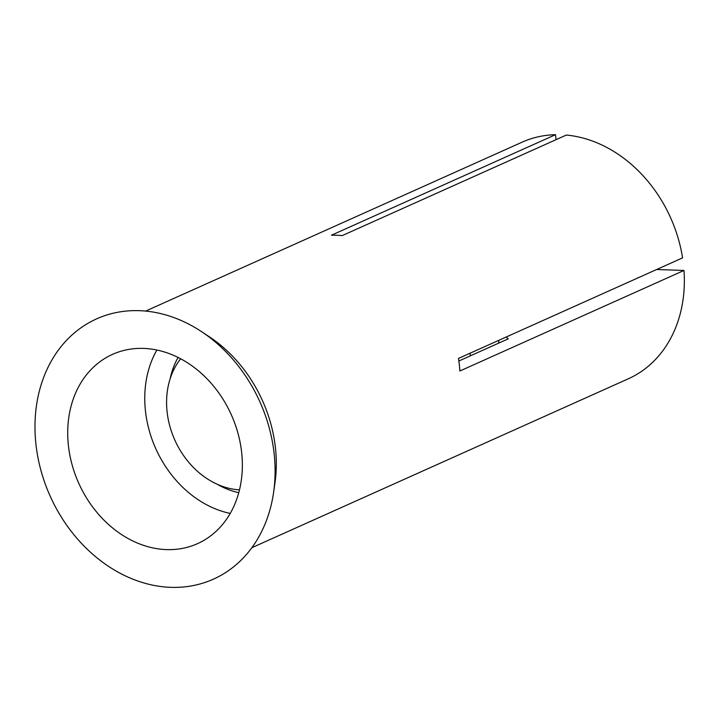 <?xml version="1.0" encoding="UTF-8"?>
<svg xmlns="http://www.w3.org/2000/svg" width="720" height="720" viewBox="0 0 720 720"><rect width="100%" height="100%" fill="white"/><g stroke="black" fill="none" stroke-linecap="round" stroke-linejoin="round"><path stroke-width="1.08" d="M239.49 489.843A77.805 62.712 65.8 0 1 167.148 412.227A77.805 62.712 65.8 0 1 180.675 358.767M470.115 355.95A77.805 62.712 -114.2 0 0 470.313 353.106M241.596 451.944A103.743 83.619 -114.2 0 0 112.572 354.348A103.743 83.619 -114.2 0 0 78.741 483.228A103.743 83.619 -114.2 0 0 197.505 543.654A103.743 83.619 -114.2 0 0 241.596 451.944M230.211 513.423A103.743 83.619 65.8 0 1 145.512 411.498A103.743 83.619 65.8 0 1 156.897 350.01M201.429 331.569L209.34 336.807A129.681 104.526 65.8 0 1 275.364 447.237A129.681 104.526 65.8 0 1 274.95 483.03L273.6 492.417A142.65 114.975 65.8 0 1 153.441 585.306A142.65 114.975 65.8 0 1 36.018 444.951A142.65 114.975 65.8 0 1 82.107 327.015A142.65 114.975 65.8 0 1 201.429 331.569A142.65 114.975 65.8 0 1 273.6 492.417M251.82 547.713L628.299 378.801A129.681 104.526 -114.2 0 0 684 270.45L459.9 370.989A129.681 104.526 -114.2 0 0 459.324 364.707A129.681 104.526 -114.2 0 0 458.469 358.416L682.569 257.877A129.681 104.526 -114.2 0 0 566.316 135.063L342.216 235.602A129.681 104.526 -114.2 0 0 331.398 235.233L555.498 134.694A129.681 104.526 -114.2 0 0 522.135 142.164L145.656 311.076M556.065 139.662L555.498 134.694M506.232 336.987L508.257 338.832L458.856 360.999M656.613 269.514L684 270.45M498.6 343.17A73.026 58.86 -114.2 0 0 498.906 340.272M217.377 484.344A86.238 69.507 -114.2 0 0 238.752 492.687M178.074 357.426A86.238 69.507 -114.2 0 0 170.091 378.936"/></g></svg>
